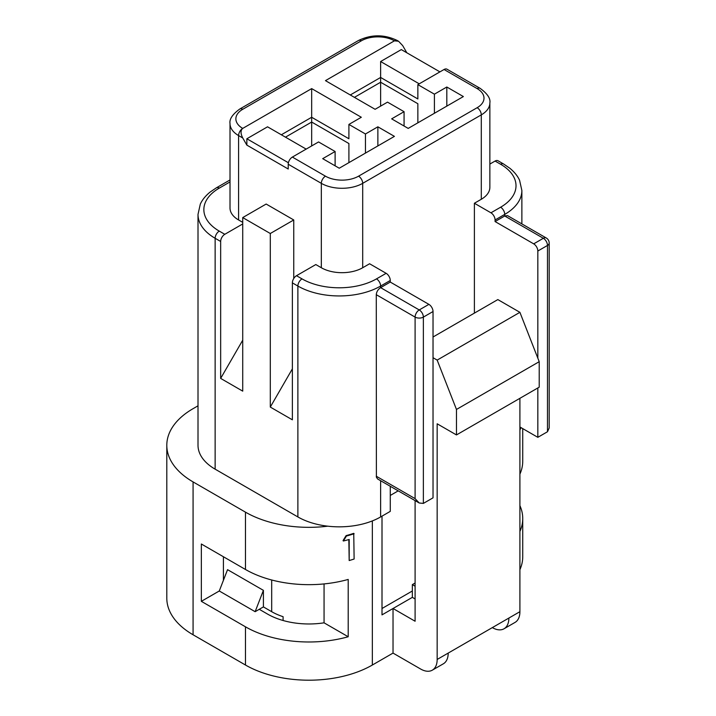 <?xml version="1.0" encoding="UTF-8"?>
<svg xmlns="http://www.w3.org/2000/svg" width="716" height="716" viewBox="0 0 716 716"><rect width="100%" height="100%" fill="white"/><g stroke="black" fill="none" stroke-linecap="round" stroke-linejoin="round"><path stroke-width="1.07" d="M492.322 627.61L492.322 627.61A23.404 13.514 -120 0 0 504.028 628.773A23.404 13.514 -120 0 0 508.87 618.06L448.198 653.09A23.404 13.514 60 0 1 443.347 663.804L432.312 670.167A23.404 13.514 -120 0 0 437.163 659.454L437.163 423.791L456.468 434.934L539.211 387.168L539.211 361.687L519.905 312.328L497.835 299.583L433.028 337.003M415.101 500.609L415.101 621.237L393.03 608.502L412.344 597.359L415.101 598.952M508.87 618.06L519.905 611.688L519.905 398.311M456.468 434.934L456.468 409.454L539.211 361.687M456.468 409.454L437.163 360.094L519.905 312.328M437.163 360.094L433.028 357.705M393.03 608.502L393.03 653.09L420.614 669.013A23.404 13.514 -120 0 0 432.312 670.167M415.101 583.021L412.344 584.614L412.344 597.359L382.004 614.874L382.004 516.147M519.905 611.688A23.404 13.514 60 0 1 515.055 622.401L504.028 628.773M415.101 586.207L412.344 584.614M537.832 358.161L537.832 251.021A5.853 3.374 -120 0 0 533.697 243.852L543.346 238.285L504.735 215.99L495.078 221.557L495.078 219.973A5.853 3.374 -120 0 0 490.943 212.804L474.395 203.246L481.295 199.272A29.258 16.889 0 0 0 489.86 187.324L489.86 102.934C490.675 98.531 487.417 93.662 480.078 88.31L446.981 69.201A5.853 3.374 120 0 0 444.054 69.497L417.858 84.622L434.406 94.172L446.82 87.012L463.368 96.562L408.201 128.406L391.652 118.856L404.066 111.687L387.517 102.137L375.103 109.297L325.467 80.639L394.418 40.83L398.552 41.242L402.687 45.609L406.822 52.769M242.724 109.297A5.853 3.374 60 0 0 239.797 109.011L358.394 40.544C371.371 34.27 384.358 34.27 397.335 40.544A5.853 3.374 120 0 0 394.418 40.83A23.404 13.514 0 0 0 361.32 40.83L242.724 109.297A23.404 13.514 0 0 0 242.724 128.406L311.675 88.605L361.32 117.263L348.907 124.432L365.455 133.981L377.869 126.813L394.418 136.371L339.25 168.215L322.701 158.666L335.115 151.497L318.566 141.947L292.37 157.072L325.467 176.181A23.404 13.514 0 0 0 358.555 176.181L477.151 107.704A23.404 13.514 0 0 0 477.151 88.605L444.054 69.497M419.236 83.826L380.626 61.531L401.309 49.592L439.919 71.877M417.858 84.622L417.858 98.951L380.626 77.453L380.626 61.531M242.724 137.964L238.589 135.575A5.853 3.374 120 0 1 242.724 128.406C240.487 130.303 240.487 133.489 242.724 137.964L246.859 145.124L288.226 169.012L288.226 164.233A5.853 3.374 -60 0 1 292.37 157.072M311.675 145.921L311.675 122.042L348.907 143.54L348.907 162.648M380.626 106.12L380.626 82.233L417.858 103.731L417.858 122.839M398.212 490.863L390.274 495.445L398.212 490.863M390.274 282.068L380.626 287.644L419.236 309.939L428.893 304.363L390.274 282.068L390.274 280.475L380.626 286.051A58.506 33.777 180 0 1 297.883 286.051L292.37 282.865A5.853 3.374 -60 0 1 296.505 275.705L315.81 264.553L321.323 267.739A29.258 16.889 0 0 0 362.699 267.739L369.59 263.757L386.139 273.315A5.853 3.374 60 0 1 390.274 280.475M489.86 164.071L495.078 161.055A5.853 3.374 -60 0 1 498.005 160.76L503.527 163.946A5.853 3.374 120 0 0 500.6 164.241L495.078 161.055M390.274 486.28L390.274 511.367L380.626 516.943A58.506 33.777 180 0 1 297.883 516.943L215.14 469.168A58.506 33.777 180 0 1 198.01 445.289L198.01 214.397A58.506 33.777 180 0 0 215.14 238.285L220.662 241.462L220.662 378.406L242.724 340.19M428.893 304.363A5.853 3.374 60 0 1 433.028 311.532L423.371 317.099L423.371 503.402L419.236 502.999L377.592 478.959L376.392 477.223L376.276 294.688C376.589 291.689 378.039 289.345 380.626 287.644L380.626 286.051A5.853 3.374 60 0 0 376.491 278.882L386.139 273.315M521.875 223.902L521.875 190.51A58.506 33.777 180 0 1 504.735 214.397L504.735 215.99L507.555 215.641L546.272 237.989A5.853 3.374 120 0 0 543.346 238.285A5.853 3.374 60 0 1 547.48 245.445L537.832 251.021M520.89 427.55A58.506 33.777 180 0 1 519.905 430.083M238.589 219.973L238.589 135.575A29.258 16.889 180 0 1 230.015 123.635L230.015 208.025A29.258 16.889 0 0 0 238.589 219.973L242.724 222.354M293.748 219.964L266.164 204.042L242.724 217.583L270.299 233.505L293.748 219.964L293.748 278.506M474.395 313.125L474.395 203.246M270.299 233.505L270.299 407.073L292.37 419.809L292.37 282.865M220.662 378.406L242.724 391.142L242.724 217.583M242.724 223.947L224.797 234.302A5.853 3.374 120 0 0 220.662 241.462M270.299 407.073L292.37 368.856M519.905 426.978L537.832 437.324L537.832 387.965M537.832 437.324L547.48 431.748L547.48 245.445A5.853 3.374 180 0 0 549.199 243.055A5.853 5.853 0 0 0 546.272 237.989M495.078 221.557L533.697 243.852M423.371 503.402L433.028 497.835L433.028 311.532M377.869 145.921L377.869 126.813M446.82 106.12L446.82 87.012M434.406 113.28L434.406 94.172M354.42 97.358L380.626 82.233L380.626 77.453L350.285 94.968M404.066 126.016L404.066 111.687M365.455 153.09L365.455 133.981M285.469 137.168L311.675 122.042L311.675 117.263L348.907 138.761L348.907 124.432M311.675 88.605L311.675 117.263L281.334 134.778M335.115 165.826L335.115 151.497M306.153 149.107L267.542 126.813L246.859 138.761L288.405 162.747M246.859 145.124L246.859 138.761M549.199 243.055L549.199 427.962L547.48 431.748M419.236 502.999L415.101 498.631L415.101 317.099L376.276 294.688M522.734 428.607L522.734 461.211A89.706 51.794 180 0 1 519.905 474.126M519.905 505.621A89.706 51.794 180 0 1 522.734 518.536L522.734 556.753A89.706 51.794 180 0 1 519.905 569.668M522.734 518.536A89.706 51.794 180 0 1 519.905 531.451M349.184 560.538L349.184 539.479A90.493 52.241 0 0 1 343.358 541.001L343.054 540.589L346.105 535.613A89.706 51.794 0 0 0 353.74 533.348L354.125 559.017A90.493 52.241 0 0 1 349.184 560.538L348.844 539.578M259.273 609.298L267.542 614.077A58.506 33.777 0 0 0 324.062 622.822L348.2 636.757L348.2 579.432A89.706 51.794 180 0 1 245.481 569.488L201.348 544.008L201.348 601.333L219.275 590.986L227.554 569.659L263.407 590.36L255.138 611.688L219.275 590.986M348.2 636.757A89.706 51.794 180 0 1 245.481 626.813L201.348 601.333M393.03 653.09L372.347 665.03A89.706 51.794 180 0 1 245.481 665.03L193.078 634.779A89.706 51.794 180 0 1 166.801 598.155L166.801 445.289A89.706 51.794 180 0 1 193.078 408.666L198.01 405.82M327.767 526.179A89.706 51.794 180 0 1 245.481 512.164L193.078 481.913A89.706 51.794 180 0 1 166.801 445.289M324.062 583.916L324.062 622.822M267.542 499.428L215.14 469.168A58.506 33.777 180 0 1 198.01 445.289M223.419 556.753L223.419 580.327M412.344 590.986L382.004 608.502M343.358 541.001L346.428 536.024L346.105 535.613M346.428 536.024A90.493 52.241 0 0 0 354.125 533.733M255.138 611.688L263.407 606.908L263.407 590.36M263.407 606.908L271.686 611.688A52.653 30.403 0 0 0 283.097 616.691L283.097 620.503M437.163 659.454L448.198 653.09M480.078 88.31A5.853 3.374 120 0 0 477.151 88.605M325.467 176.181A5.853 3.374 120 0 0 321.323 183.341L288.226 164.233M490.943 212.804L500.6 207.228A5.853 3.374 -120 0 1 504.735 214.397L495.078 219.973M500.6 207.228A52.653 30.403 0 0 0 500.6 164.241M380.626 516.943L380.626 480.705M297.883 516.943L297.883 286.051A5.853 3.374 120 0 1 302.018 278.882A52.653 30.403 0 0 0 376.491 278.882M321.323 267.739L321.323 183.341A29.258 16.889 180 0 0 362.699 183.341L481.295 114.873A29.258 16.889 180 0 0 489.86 102.934M296.505 275.705L302.018 278.882M481.295 199.272L481.295 114.873A5.853 3.374 60 0 0 477.151 107.704M362.699 267.739L362.699 183.341A5.853 3.374 60 0 0 358.555 176.181M215.14 469.168L215.14 238.285A5.853 3.374 120 0 1 219.275 231.116L224.797 234.302M230.015 181.927L219.275 188.12A52.653 30.403 0 0 0 219.275 231.116M376.276 476.221L415.101 498.631M358.394 40.544A5.853 3.374 60 0 1 361.32 40.83M219.275 188.12A5.853 3.374 -120 0 0 216.357 187.834L210.003 192.156C205.465 195.889 202.225 199.889 200.292 204.167L198.01 214.397M419.236 309.939A5.853 3.374 120 0 0 415.101 317.099A5.853 3.374 180 0 0 423.371 317.099A5.853 3.374 -120 0 0 419.236 309.939M245.481 665.03L245.481 626.813M372.347 665.03L372.347 520.908M245.481 569.488L245.481 512.164M193.078 634.779L193.078 481.913M271.686 579.987L271.686 611.688M397.335 40.544L398.552 41.242M239.797 109.011C232.485 114.318 229.227 119.196 230.015 123.635M230.015 179.949L216.357 187.834M503.527 163.946L509.873 168.278C514.41 172.001 517.65 176.002 519.583 180.289L521.875 190.51"/></g></svg>
